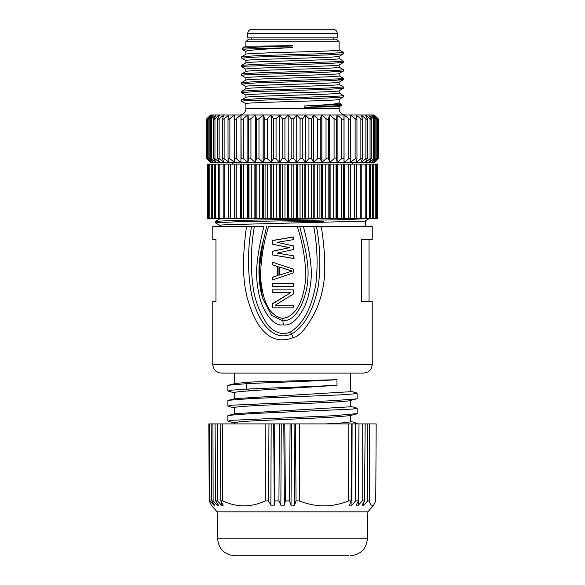 <?xml version="1.0" encoding="UTF-8"?>
<svg xmlns="http://www.w3.org/2000/svg" width="585" height="585" viewBox="0 0 585 585"><rect width="100%" height="100%" fill="white"/><g stroke="black" fill="none" stroke-linecap="round" stroke-linejoin="round"><path stroke-width="0.88" d="M378.005 158.389L378.005 158.747C378.919 157.855 378.919 157.855 378.005 158.747L374.261 162.396L378.678 158.089L378.678 119.303L374.261 114.996L377.676 118.645C378.495 119.545 378.4 119.545 377.391 118.645L373.362 114.996L376.418 118.645C377.12 119.545 376.937 119.545 375.855 118.645L371.577 114.996L374.239 118.645C374.831 119.545 374.546 119.545 373.398 118.645L368.945 115.048M378.005 119.004L378.005 118.645C378.919 119.545 378.919 119.545 378.005 118.645L374.261 114.996L368.916 114.996L371.168 118.645C371.629 119.545 371.263 119.545 370.056 118.645L365.464 115.077M377.676 118.645C378.495 119.545 378.4 119.545 377.391 118.645L377.391 158.747L373.362 162.396L376.418 158.747C377.12 157.855 376.937 157.855 375.855 158.747L371.577 162.396L374.239 158.747C374.831 157.855 374.546 157.855 373.398 158.747L368.945 162.396L374.254 162.396L377.676 158.747C378.495 157.855 378.4 157.855 377.391 158.747C378.4 157.855 378.495 157.855 377.676 158.747M376.418 118.645C377.12 119.545 376.937 119.545 375.855 118.645L375.855 158.747C376.937 157.855 377.12 157.855 376.418 158.747M374.239 118.645L374.239 158.747M368.945 162.345L371.168 158.747C371.629 157.855 371.263 157.855 370.056 158.747L365.464 162.396L368.916 162.396M371.168 118.645L371.168 158.747M365.464 162.316L367.234 158.747C367.57 157.855 367.109 157.855 365.866 158.747L361.186 162.396L365.428 162.396M368.916 114.996L365.428 114.996L367.234 118.645C367.57 119.545 367.109 119.545 365.866 118.645L361.186 115.128M367.234 118.645L367.234 158.747M361.186 162.264L362.481 158.747C362.678 157.855 362.144 157.855 360.872 158.747L356.155 162.396L361.135 162.396M365.428 114.996L361.135 114.996L362.481 118.645C362.678 119.545 362.144 119.545 360.872 118.645L356.155 115.23M362.481 118.645L362.481 158.747M356.155 162.162L356.96 158.747C357.025 157.855 356.419 157.855 355.124 158.747L350.422 162.396L356.097 162.396M361.135 114.996L356.097 114.996L356.96 118.645C357.025 119.545 356.419 119.545 355.124 118.645L350.422 114.996L350.422 115.603M356.96 118.645L356.96 158.747M350.422 161.789L350.729 158.747C350.664 157.855 349.984 157.855 348.697 158.747L344.053 162.396L350.356 162.396M356.097 114.996L350.356 114.996L350.729 118.645C350.664 119.545 349.984 119.545 348.697 118.645L344.053 114.996L344.053 162.396L343.987 114.996L343.987 162.396L337.128 162.396L343.987 162.396M350.729 118.645L350.729 158.747M350.356 114.996L337.128 114.996L337.128 162.396L341.655 158.747C342.927 157.855 343.666 157.855 343.863 158.747M341.655 158.747L341.655 118.645L337.055 114.996L336.433 118.645L336.433 158.747L337.128 162.396M337.055 162.396L337.055 114.996L329.706 114.996L329.706 162.396L337.055 162.396L329.706 162.396L334.072 158.747C335.315 157.855 336.104 157.855 336.433 158.747M334.072 158.747L334.072 118.645L329.626 114.996L328.529 118.645L328.529 158.747L329.706 162.396M329.626 162.396L329.626 114.996L321.882 114.996L321.882 162.396L329.626 162.396L321.882 162.396L326.028 158.747C327.234 157.855 328.068 157.855 328.529 158.747M326.028 158.747L326.028 118.645L321.801 114.996L320.222 118.645L320.222 158.747L321.882 162.396M311.615 158.747L308.938 158.747L305.319 162.396L302.796 158.747L300.076 158.747L296.829 162.396L321.801 162.396L321.801 114.996L313.692 114.996L313.699 162.396L313.692 114.996L311.615 118.645L311.615 158.747L313.699 162.396L313.692 115.004L313.699 162.374M313.699 162.396L317.618 158.747C318.767 157.855 319.637 157.855 320.222 158.747M317.618 158.747L317.618 118.645L313.692 114.996L305.304 114.996L305.319 162.396L305.304 114.996L302.796 118.645L302.796 158.747M308.938 158.747L308.938 118.645L305.304 114.996L305.319 162.374M300.076 158.747L300.076 118.645L296.829 114.996L296.741 162.396L296.741 114.996L305.304 114.996L305.319 162.396L321.801 162.396M293.867 158.747L291.133 158.747L291.133 118.645L288.259 114.996L296.741 114.996L293.867 118.645L293.867 158.747L296.741 162.396L288.171 162.396L288.171 114.996L288.259 162.396L296.741 162.396M291.133 158.747L288.259 162.396M282.204 158.747L282.204 118.645L284.924 118.645L288.171 114.996L263.199 114.996L263.199 162.396L264.778 158.747L264.778 118.645L263.199 114.996L288.2 114.996L271.308 114.996L271.301 162.396L271.308 114.996L210.629 114.996L206.322 119.303L206.322 158.089L210.629 162.396L288.171 162.396L284.924 158.747L282.204 158.747L279.681 162.396L279.696 114.996L279.681 162.374M232.691 164.122L232.691 162.396L234.578 162.396L229.876 158.747C228.581 157.855 227.974 157.855 228.04 158.747L228.903 162.396M234.643 162.396L240.947 162.396L236.303 158.747C235.016 157.855 234.336 157.855 234.271 158.747L234.643 162.396M241.013 162.396L247.872 162.396L243.345 158.747C242.073 157.855 241.334 157.855 241.137 158.747L241.013 114.996L247.338 114.996M247.945 162.396L255.294 162.396L250.936 158.747C249.685 157.855 248.896 157.855 248.566 158.747L247.945 162.396L247.945 114.996L255.316 114.996L247.945 114.996L248.566 118.645C248.896 119.545 249.685 119.545 250.936 118.645L250.936 158.747M255.374 162.396L263.118 162.396L258.972 158.747C257.766 157.855 256.932 157.855 256.471 158.747L255.374 162.396L255.374 114.996L263.14 114.996L255.374 114.996L256.471 118.645C256.932 119.545 257.766 119.545 258.972 118.645L258.972 158.747M263.199 162.396L288.171 162.396M352.309 164.122L352.309 162.396M223.199 218.41L223.148 164.122L207.185 164.122L207.185 218.41L377.815 218.41L377.815 164.122L223.199 164.122M366.517 164.122L366.619 218.41M361.801 164.122L361.801 218.41M356.331 164.122L356.331 218.41L356.345 164.122M350.159 164.122L350.159 218.41L350.159 164.122M288.734 164.122L288.734 218.41M287.703 218.41L287.703 164.122M218.483 218.41L218.38 164.122M228.669 218.41L228.669 164.122L228.655 218.41M234.841 218.41L234.841 164.122L234.841 218.41M219.682 226.6L219.682 225.262L224.801 224.742L364.777 221.123L369.625 218.41M365.077 225.393L365.545 226.6L365.318 220.984M225.905 218.41L219.711 218.936L215.419 221.393L227.828 220.647L338.349 218.41M279.403 220.889L323.278 221.73M219.719 225.305L215.419 222.848L215.419 221.393M215.375 222.805L237.517 221.737L345.589 219.609L369.588 218.541M263.608 226.6L251.36 226.6M272.215 226.6L301.363 226.6M307.33 226.6L313.136 226.6M213.379 301.575L215.96 301.575L212.786 301.575L212.786 364.484L372.214 364.484L372.214 301.575L361.376 301.575L361.376 239.528L372.214 239.528L372.214 226.6L299.659 226.6M313.757 226.6C317.282 245.554 318.006 264.552 315.937 283.586C312.821 301.567 306.174 322.108 290.584 331.87L293.282 337.662C300.295 335.973 308.098 326.32 316.697 308.69C324.061 289.933 328.105 272.208 321.355 226.6L316.485 226.6C320.17 246.336 320.807 265.978 318.386 285.509C315.03 303.834 307.271 325.041 291.542 334.042C269.605 343.271 256.106 315.001 251.63 294.986C247.506 272.581 247.462 249.788 251.499 226.6L212.786 226.6L212.786 239.528L215.96 239.528L213.379 239.528M299.739 226.6C304.99 247.206 306.84 254.65 307.893 267.667C308.492 274.95 307.63 286.204 305.677 292.763C303.454 301.56 299.995 308.88 295.315 314.723C291.959 318.635 287.835 320.675 282.943 320.851L283.264 324.843C290.328 326.013 297.224 320.317 303.966 307.739C307.432 300.909 309.779 291.688 311.001 280.083C312.229 268.032 309.692 250.204 303.381 226.6L268.552 226.6C263.433 243.258 260.756 260.164 260.522 277.312C261.985 292.639 265.714 315.439 282.752 318.452C299.951 315.527 304.383 292.675 305.86 277.348C305.589 260.186 302.752 243.272 297.341 226.6M283.264 324.843C276.244 325.984 269.605 320.273 263.338 307.717C260.128 300.909 257.978 291.732 256.873 280.186C255.689 268.244 258.022 250.387 263.886 226.6L256.245 226.6M293.282 337.662C283.067 341.443 271.601 341.355 261.51 328.697C255.923 322.152 251.053 311.425 246.899 296.515C243.28 280.844 241.729 262.065 246.49 226.6L251.499 226.6M215.96 301.575L215.96 239.528M369.04 301.575L369.04 239.528M372.214 364.484C371.702 369.72 368.835 372.594 363.599 373.106L221.401 373.106C216.165 372.594 213.298 369.72 212.786 364.484M234.943 398.612L350.239 391.716L350.671 391.423L350.671 373.106L350.239 373.106M336.975 379.694L250.848 382.027L235.053 383.504L228.516 385.215L246.227 383.702C271.996 382.407 318.298 381.032 336.975 379.694L336.975 385.142C316.339 387.036 272.976 388.945 250.848 390.817C238.3 391.533 232.94 392.25 234.761 392.966M234.329 423.028L227.872 421.163L232.384 420.264L333.15 415.759L357.128 413.61M234.329 407.942L227.865 406.085L232.311 405.186L332.975 400.688L356.477 398.882L357.128 398.546L357.128 393.098L350.671 391.233M234.329 392.864L227.872 390.999L232.589 390.078L246.227 389.149L250.848 390.817M234.761 408.045C229.795 406.736 257.064 405.412 290.145 404.081C319.359 402.897 347.395 401.698 350.239 400.506M234.329 423.898L234.329 422.838L238.329 421.939L249.766 421.046L328.463 417.463L350.005 415.657M350.671 400.403L350.671 406.509L350.239 406.802L235.06 413.668L228.53 415.372L251.989 413.573L352.631 409.076L357.135 408.176L350.671 406.319M350.671 415.482L350.671 421.588L350.239 421.88C347.841 422.553 339.688 423.226 325.772 423.898M358.978 423.898L358.305 500.906L356.258 505.184L358.378 505.184L362.225 500.906L364.513 500.906L365.157 423.898L215.061 423.898L215.668 500.906L218.483 505.184L217.101 505.184L217.086 503.071M362.605 423.898L376.17 423.898L375.76 500.906L373.691 505.169L372.477 505.871C371.431 505.893 370.349 504.241 369.252 500.906L367.746 500.906L367.841 423.898M285.392 500.906L289.538 500.906L290.094 423.898L284.793 423.898L285.392 500.906L284.361 505.184L283.805 423.898M265.319 500.906L268.53 500.906L268.961 423.898L265.129 423.898L265.319 500.906C251.126 507.502 236.903 507.502 222.666 500.906L220.801 500.906L220.157 423.898M215.668 500.906L217.525 500.906L217.437 423.898L208.83 423.898L209.24 500.906L211.309 505.169L217.123 511.831L367.877 511.831L373.691 505.169M250.848 382.027L246.227 383.702L246.227 389.149C271.762 387.862 318.225 386.48 336.975 385.142M354.861 423.898L357.135 423.262L350.671 421.397M227.872 421.163L227.872 415.716L228.53 415.372M227.865 406.085L227.865 400.637L228.523 400.294L251.769 398.502L339.746 394.897L352.631 393.997L357.128 393.098M227.865 390.999L227.865 385.552L228.516 385.215M364.513 500.906L362.049 505.184L363.804 505.184L367.746 500.906M363.804 505.184L363.819 502.113M369.64 423.898L369.252 500.906M209.715 423.898L209.971 500.906L209.24 500.906M209.971 500.906L213.927 505.184L213.913 503.868M213.927 505.184L214.885 505.184L211.741 500.906L211.185 423.898M212.947 423.898L213.123 500.906L211.741 500.906M213.123 500.906L217.101 505.184M217.525 500.906L221.466 505.184L221.452 502.047M221.466 505.184L223.243 505.184L220.801 500.906M222.366 423.898L222.666 500.906M268.53 500.906L270.877 505.184L271.162 423.898M270.877 505.184L274.306 505.184L273.67 423.898M274.306 505.184L274.84 500.906L274.204 423.898M279.425 423.898L278.928 500.906L274.84 500.906M278.928 500.906L280.858 505.184L281.239 423.898M280.858 505.184L284.361 505.184M289.538 500.906L291.016 505.184L291.491 423.898M291.016 505.184L294.548 505.184L294.079 423.898M294.548 505.184L296.054 500.906L295.498 423.898M299.513 423.898L299.41 500.906L296.054 500.906M299.41 500.906C315.79 507.502 332.178 507.502 348.58 500.906L348.792 423.898M351.753 423.898L351.058 500.906L348.58 500.906M351.058 500.906L349.45 505.184L351.914 505.184L352.097 423.898M351.914 505.184L355.6 500.906L355.519 423.898M358.305 500.906L355.6 500.906M358.378 505.184L358.451 483.897M362.225 500.906L362.232 423.898M348.514 555.75L234.826 555.75C224.501 554.77 218.753 549.125 217.598 538.814L367.402 538.814L367.877 511.831M290.584 331.87C280.72 336.77 270.124 330.101 265.166 321.011C259.674 311.951 255.864 302.101 253.722 291.454C250.365 269.948 250.563 248.325 254.321 226.6M282.752 318.452L282.943 320.851L271.55 315.454L262.497 297.823L258.892 272.149L263.17 241.429L266.68 226.6M277.122 242.329L293.568 239.631L293.568 236.94L272.179 240.53L272.179 244.12L289.414 247.711L272.179 251.301L272.179 254.892L293.568 258.482L293.568 255.791L277.122 253.1L293.568 249.51L293.568 245.919L277.122 242.329M272.179 280.032L293.568 272.851L293.568 269.261L272.179 262.073L272.179 264.771L277.575 266.563L277.575 275.542L272.179 277.334L272.179 280.032M293.568 286.314L272.179 286.314L272.179 283.623L293.568 283.623L272.712 283.623L272.712 286.314L293.568 286.314L293.568 283.623M293.568 307.856L272.179 307.856L272.179 303.82L272.712 303.82L272.712 307.856L293.568 307.856L293.568 305.165L275.323 305.165L293.568 293.948L293.568 289.904L272.712 289.904L272.712 292.595M272.179 303.82L290.796 292.595L272.179 292.595L272.179 289.904L293.568 289.904M294.094 258.482L272.179 254.892M272.712 254.892L272.712 251.301L272.179 251.301M272.712 251.301L289.414 247.711M289.941 247.711L272.179 244.12M272.712 244.12L272.712 240.53L272.179 240.53M272.712 240.53L294.094 236.94M272.712 279.849L272.712 277.334L272.179 277.334M272.712 277.334L277.575 275.542M278.102 275.542L278.102 266.563L277.575 266.563M278.102 266.563L272.179 264.771M272.712 264.771L272.712 262.255M279.381 267.016L292.244 271.052L279.381 275.096L279.381 267.016L291.718 271.052M279.381 275.096L292.244 271.052M293.568 305.165L275.849 305.165M272.712 303.82L290.796 292.595M279.184 218.41L279.184 164.122M280.2 164.122L280.2 218.41M271.813 164.122L271.813 218.41M270.811 218.41L270.811 164.122M263.645 164.122L263.645 218.41M262.68 218.41L262.68 164.122M255.791 164.122L255.791 218.41M254.87 218.41L254.87 164.122M248.347 164.122L248.347 218.41M247.477 218.41L247.477 164.122M241.378 164.122L241.378 218.41M240.574 218.41L240.574 164.122M234.249 218.41L234.249 164.122M228.552 218.41L228.552 164.122M356.448 164.122L356.448 218.41M350.751 164.122L350.751 218.41M344.426 164.122L344.426 218.41M343.622 218.41L343.622 164.122M337.523 164.122L337.523 218.41M336.653 218.41L336.653 164.122M330.13 164.122L330.13 218.41M329.209 218.41L329.209 164.122M322.32 164.122L322.32 218.41M321.355 218.41L321.355 164.122M314.189 164.122L314.189 218.41M313.187 218.41L313.187 164.122M305.816 164.122L305.816 218.41M304.8 218.41L304.8 164.122M297.297 164.122L297.297 218.41M296.266 218.41L296.266 164.122M206.995 119.004L206.995 118.645C206.081 119.545 206.081 119.545 206.995 118.645C206.081 119.545 206.081 119.545 206.995 118.645L210.739 114.996L207.324 118.645C206.505 119.545 206.6 119.545 207.609 118.645L211.638 114.996L208.582 118.645C207.872 119.545 208.063 119.545 209.152 118.645L213.423 114.996L210.454 119.223L210.454 158.169L213.423 162.396L209.152 158.747C208.063 157.855 207.872 157.855 208.582 158.747L211.638 162.396L207.609 158.747C206.6 157.855 206.505 157.855 207.324 158.747L210.746 162.396L206.995 158.747C206.081 157.855 206.081 157.855 206.995 158.747L206.995 158.389M279.681 162.396L279.696 114.996L279.681 162.396L276.061 158.747L273.385 158.747L271.301 162.396L271.308 114.996L271.301 162.374M339.124 99.362C342.225 100.788 242.768 102.243 245.875 103.677L245.875 108.532A6.464 6.464 90 0 1 239.411 114.996L240.961 114.996L236.303 118.645L236.303 158.747M288.259 114.996L296.763 114.996L288.259 114.996M313.692 114.996L321.823 114.996L313.692 114.996M321.882 114.996L329.655 114.996L321.882 114.996M329.706 114.996L337.077 114.996M207.324 158.747C206.505 157.855 206.6 157.855 207.609 158.747L207.609 118.645C206.6 119.545 206.505 119.545 207.324 118.645M208.582 158.747C207.872 157.855 208.063 157.855 209.152 158.747L209.152 118.645C208.063 119.545 207.872 119.545 208.582 118.645M216.055 162.345L211.602 158.747C210.454 157.855 210.169 157.855 210.761 158.747M210.761 118.645C210.169 119.545 210.454 119.545 211.602 118.645L211.602 158.747M216.055 115.048L211.602 118.645M216.084 162.396L213.62 158.235L213.62 119.157L216.084 114.996M219.536 162.316L214.944 158.747C213.737 157.855 213.364 157.855 213.832 158.747M213.832 118.645C213.371 119.545 213.737 119.545 214.944 118.645L214.944 158.747M219.536 115.077L214.944 118.645M219.572 162.396L217.635 158.316L217.635 119.077L219.572 114.996M223.814 162.264L219.134 158.747C217.891 157.855 217.43 157.855 217.766 158.747M217.766 118.645C217.43 119.545 217.891 119.545 219.134 118.645L219.134 158.747M223.814 115.128L219.134 118.645M223.865 162.396L222.454 158.411L222.454 118.982L223.865 114.996M228.845 162.162L224.128 158.747C222.856 157.855 222.315 157.855 222.519 158.747M222.519 118.645C222.315 119.545 222.856 119.545 224.128 118.645L224.128 158.747M228.845 115.23L224.128 118.645M228.04 158.747L228.011 118.872L228.903 114.996M228.04 118.645C227.974 119.545 228.581 119.545 229.876 118.645L229.876 158.747M234.578 115.603L234.578 114.996L229.876 118.645M234.578 162.396L234.578 161.789M234.271 158.747L234.643 114.996M234.271 118.645C234.336 119.545 235.016 119.545 236.303 118.645M240.947 162.396L240.947 114.996M241.137 158.747L241.013 114.996M241.137 118.645C241.334 119.545 242.073 119.545 243.345 118.645L243.345 158.747M247.872 162.396L247.872 114.996L243.345 118.645M255.294 162.396L255.294 114.996L250.936 118.645M263.118 162.396L263.118 114.996L258.972 118.645M271.301 162.396L267.382 158.747C266.226 157.855 265.363 157.855 264.778 158.747M264.778 118.645C265.363 119.545 266.226 119.545 267.382 118.645L267.382 158.747M273.385 158.747L273.385 118.645L271.308 114.996L267.382 118.645M273.385 118.645L276.061 118.645L276.061 158.747M282.204 118.645L279.696 114.996L276.061 118.645M341.655 118.645C342.927 119.545 343.666 119.545 343.863 118.645M334.072 118.645C335.315 119.545 336.104 119.545 336.433 118.645M326.028 118.645C327.234 119.545 328.068 119.545 328.529 118.645M317.618 118.645C318.774 119.545 319.637 119.545 320.222 118.645M308.938 118.645L311.615 118.645M300.076 118.645L302.796 118.645M291.133 118.645L293.867 118.645M345.589 114.996A6.464 6.464 -90 0 1 339.124 108.532L339.124 106.726L304.127 107.333L304.127 105.965C325.999 104.964 337.662 103.962 339.124 102.96L339.124 99.399M339.095 99.406L343.424 96.898M339.088 82.185L343.38 79.728M339.124 82.127C342.079 83.56 242.877 85 245.875 86.441L245.934 88.701M339.095 90.799L343.373 88.342L343.417 86.931L328.865 87.984L257.729 90.119L241.627 91.18L241.583 92.591L256.003 91.531L327.139 89.417L343.366 88.35M339.124 90.748C342.166 92.167 242.738 93.629 245.875 95.055L245.941 97.322L241.576 99.859M245.949 103.742L241.576 101.205L245.305 100.686L327.154 98.031L343.366 96.964M245.949 95.128L241.576 92.591M241.634 84.043L255.996 82.909L327.147 80.796L343.373 79.736L337.333 78.99M339.088 56.328L343.38 53.871M339.124 56.277C341.874 57.71 242.57 59.158 245.875 60.584L245.934 62.851M339.095 64.942L343.373 62.493L343.417 61.081M339.124 64.891C342.02 66.324 242.497 67.78 245.875 69.206L245.941 71.465L241.576 74.002M245.875 80.152C242.819 78.726 342.13 77.278 339.124 75.838L339.124 73.542C342.188 74.931 242.614 76.394 245.875 77.82L245.875 80.123M245.949 77.893L241.576 75.355L245.305 74.829L327.154 72.182L343.424 71.041M245.949 69.271L241.576 66.734L245.298 66.215L327.147 63.56L343.366 62.5M241.634 58.186L255.996 57.059L327.147 54.939L343.366 53.879L343.424 52.46L328.858 53.513L257.707 55.648L241.627 56.701L241.583 58.12M339.124 56.314L339.124 58.61C341.969 60.05 242.49 61.505 245.875 62.917M246.073 51.655L242.461 49.557L246.387 49.008L292.5 47.597C267.674 48.869 245.144 50.164 245.875 51.436L245.875 54.266M245.905 54.259L241.62 56.708M245.875 54.295C242.607 52.884 341.786 51.436 339.124 49.988L339.124 41.747L245.875 41.747L245.883 46.208L292.5 45.74M242.461 49.557L242.519 48.124L258.402 47.056L292.5 45.988M339.059 58.544L343.424 61.074L339.629 61.608L257.729 64.262L241.627 65.323L241.583 66.734M339.059 67.165L343.424 69.695L339.636 70.222L257.758 72.876L241.627 73.937M339.066 75.779L343.432 78.31L339.622 78.843L257.707 81.498L241.627 82.558L241.583 83.969M339.059 84.401L343.432 86.931M339.059 93.015L343.424 95.552L339.636 96.079L257.758 98.733L241.627 99.794M304.127 105.965L338.554 104.569L341.245 104.115L338.956 102.763M304.127 107.333L341.187 105.541L341.245 104.115M245.875 97.388C242.826 95.962 342.408 94.499 339.124 93.081L339.124 90.777M245.875 88.766C242.746 87.348 342.283 85.893 339.124 84.459L339.124 82.163M245.905 80.108L241.62 82.558M245.875 71.531C242.57 70.12 342.174 68.657 339.124 67.224L339.124 64.928M339.124 41.747L336.536 39.158L248.464 39.158L245.875 41.747M333.435 39.158L333.435 37.871M251.565 39.158L251.565 37.871M337.311 33.557L337.311 37.871L247.689 37.871L247.689 33.557L337.311 33.557C337.055 30.939 335.622 29.506 333.004 29.25L251.996 29.25C249.378 29.506 247.945 30.939 247.689 33.557M373.398 158.747L373.398 118.645M370.056 158.747L370.056 118.645M365.866 158.747L365.866 118.645M360.872 158.747L360.872 118.645M355.124 158.747L355.124 118.645M350.729 118.843L350.729 158.55M348.697 158.747L348.697 118.645M284.961 164.122L284.961 218.41M282.336 218.41L282.336 164.122M276.178 164.122L276.178 218.41M273.597 218.41L273.597 164.122M267.579 164.122L267.579 218.41M265.071 218.41L265.071 164.122M259.257 164.122L259.257 218.41M256.844 218.41L256.844 164.122M251.294 164.122L251.294 218.41M249.005 218.41L249.005 164.122M243.784 164.122L243.784 218.41M241.649 218.41L241.649 164.122M236.808 164.122L236.808 218.41M230.439 164.122L230.439 218.41M224.75 164.122L224.75 218.41M219.806 164.122L219.806 218.41M215.66 164.122L215.66 218.41M212.355 164.122L212.355 218.41M209.927 164.122L209.927 218.41M208.399 164.122L208.399 218.41M376.601 218.41L376.601 164.122M375.073 218.41L375.073 164.122M372.645 218.41L372.645 164.122M369.34 218.41L369.34 164.122M365.194 218.41L365.194 164.122M360.25 218.41L360.25 164.122M354.561 218.41L354.561 164.122M348.192 218.41L348.192 164.122M343.351 164.122L343.351 218.41M341.216 218.41L341.216 164.122M335.995 164.122L335.995 218.41M333.706 218.41L333.706 164.122M328.156 164.122L328.156 218.41M325.743 218.41L325.743 164.122M319.929 164.122L319.929 218.41M317.421 218.41L317.421 164.122M311.403 164.122L311.403 218.41M308.821 218.41L308.821 164.122M302.664 164.122L302.664 218.41M300.039 218.41L300.039 164.122M293.824 164.122L293.824 218.41M291.176 218.41L291.176 164.122M234.271 158.55L234.271 118.843M248.566 158.747L248.566 118.645M256.471 158.747L256.471 118.645M284.924 118.645L284.924 158.747M245.875 108.532L339.124 108.532M219.682 218.41L219.682 218.958M234.329 373.106L234.329 383.694M234.329 392.674L234.329 398.78M356.47 413.968L349.94 415.679M356.477 398.882L349.947 400.593M234.329 407.752L234.329 413.858M235.053 398.59L228.523 400.294M357.135 423.898L357.135 423.262M357.128 408.176L357.128 413.624M367.402 538.814C366.247 549.125 360.499 554.77 350.174 555.75M217.598 538.814L217.123 511.831M262.497 297.823C257.568 279.308 257.81 260.449 263.213 241.254M262.497 297.809L260.574 290.372M260.288 288.924L259.287 264.544M259.923 258.877L261.181 251.031M262.892 242.695L263.177 241.429M214.41 218.41L214.41 164.122M211.273 218.41L211.273 164.122M209.013 218.41L209.013 164.122M207.638 218.41L207.638 164.122M377.362 218.41L377.362 164.122M375.987 218.41L375.987 164.122M373.727 218.41L373.727 164.122M370.59 218.41L370.59 164.122M206.783 119.296L206.783 158.096M208.165 119.267L208.165 158.125M378.217 119.296L378.217 158.096M376.835 119.267L376.835 158.125M245.949 86.514L241.62 84.035M245.949 60.657L241.62 58.186M339.051 73.578L343.373 71.107M242.519 48.124L245.883 46.208M241.59 75.355L241.59 74.002M343.41 71.041L343.41 69.695M241.59 101.205L241.59 99.859M343.41 96.898L343.41 95.552M343.424 79.662L343.424 78.317M339.066 49.922L343.38 52.394M241.627 65.323L245.941 62.851M241.627 91.172L245.941 88.708M339.117 106.726L341.187 105.541"/></g></svg>
